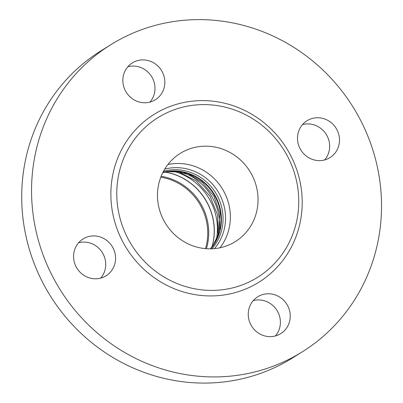 <?xml version="1.0" encoding="UTF-8"?>
<svg xmlns="http://www.w3.org/2000/svg" width="403" height="403" viewBox="0 0 403 403"><rect width="100%" height="100%" fill="white"/><g stroke="black" fill="none" stroke-linecap="round" stroke-linejoin="round"><path stroke-width="0.6" d="M219.962 247.79A52.002 49.594 58 0 0 223.967 191.652A52.002 49.594 58 0 0 167.9 164.52M205.475 248.636A54.944 52.4 58 0 0 200.976 206.271A54.944 52.4 58 0 0 160.792 177.174M359.219 117.696A180.972 172.595 58 0 0 110.598 44.824A180.972 172.595 58 0 0 60.193 289.772A180.972 172.595 58 0 0 302.482 351.718A180.972 172.595 58 0 0 359.219 117.696M133.579 62.203A21.717 20.709 -122 0 1 161.789 71.004A21.717 20.709 -122 0 1 155.351 99.753A21.717 20.709 -122 0 1 126.275 92.317A21.717 20.709 -122 0 1 132.325 62.923A21.717 20.709 -122 0 1 133.579 62.203M279.501 334.344A21.717 20.709 -122 0 1 251.286 325.538A21.717 20.709 -122 0 1 257.724 296.794A21.717 20.709 -122 0 1 286.8 304.225A21.717 20.709 -122 0 1 280.75 333.624A21.717 20.709 -122 0 1 279.501 334.344M76.248 267.028A21.717 20.709 -122 0 1 83.058 238.949A21.717 20.709 -122 0 1 112.135 246.379A21.717 20.709 -122 0 1 106.085 275.773A21.717 20.709 -122 0 1 76.248 267.028M336.827 129.514A21.717 20.709 -122 0 1 330.017 157.598A21.717 20.709 -122 0 1 300.945 150.163A21.717 20.709 -122 0 1 306.99 120.769A21.717 20.709 -122 0 1 336.827 129.514M290.004 154.223A98.931 94.352 58 0 0 124.326 144.803A98.931 94.352 58 0 0 205.283 295.787A98.931 94.352 58 0 0 290.004 154.223M287.163 155.603A94.106 89.748 58 0 0 129.57 146.642A94.106 89.748 58 0 0 206.573 290.261A94.106 89.748 58 0 0 287.163 155.603M251.638 174.353A52.002 49.594 58 0 0 180.201 153.412A52.002 49.594 58 0 0 165.719 223.796A52.002 49.594 58 0 0 235.337 241.593A52.002 49.594 58 0 0 251.638 174.353M302.482 351.718L292.638 357.874A180.972 172.595 -122 0 1 50.35 295.928A180.972 172.595 -122 0 1 100.75 50.98L110.598 44.824M324.637 159.936A21.717 20.709 58 0 0 326.984 135.67A21.717 20.709 58 0 0 302.532 124.587M100.7 278.115A21.717 20.709 58 0 0 102.291 252.535A21.717 20.709 58 0 0 78.6 242.762M275.37 335.961A21.717 20.709 58 0 0 276.957 310.381A21.717 20.709 58 0 0 253.265 300.608M149.966 102.09A21.717 20.709 58 0 0 151.558 76.51A21.717 20.709 58 0 0 127.867 66.737M162.913 172.378A47.065 44.889 -122 0 1 213.943 193.642A47.065 44.889 -122 0 1 210.714 248.832M210.734 248.832A47.075 44.899 58 0 0 213.963 193.631A47.075 44.899 58 0 0 162.923 172.358M162.903 172.398A47.055 44.874 -122 0 1 215.565 196.498A47.055 44.874 -122 0 1 210.693 248.832M210.507 248.832A47.055 44.874 58 0 0 215.182 196.74A47.055 44.874 58 0 0 162.822 172.565M163.502 171.26A47.599 45.393 -122 0 1 215.529 192.649A47.599 45.393 -122 0 1 211.978 248.792M214.456 248.626A48.965 46.698 58 0 0 219.514 194.186A48.965 46.698 58 0 0 164.736 169.104M206.401 248.711A55.564 52.995 58 0 0 201.888 205.752A55.564 52.995 58 0 0 161.129 176.307M216.547 238.863A57.911 55.231 58 0 0 210.27 200.704A57.911 55.231 58 0 0 174.434 171.502M219.499 229.483A54.294 51.78 58 0 0 212.98 198.709A54.294 51.78 58 0 0 184.156 172.952M165.336 172.121A57.916 55.236 -122 0 1 212.008 246.767M212.144 246.576A57.911 55.231 58 0 0 207.197 202.623A57.911 55.231 58 0 0 165.568 172.081M218.073 234.904L217.59 215.031L209.988 196.115L196.316 180.997L178.655 171.859M210.401 248.832L213.792 244.107L218.219 234.445L219.892 213.585L213.998 196.321L202.261 182.287L191.173 175.421L178.927 171.9L168.263 171.708L162.772 172.655"/></g></svg>
